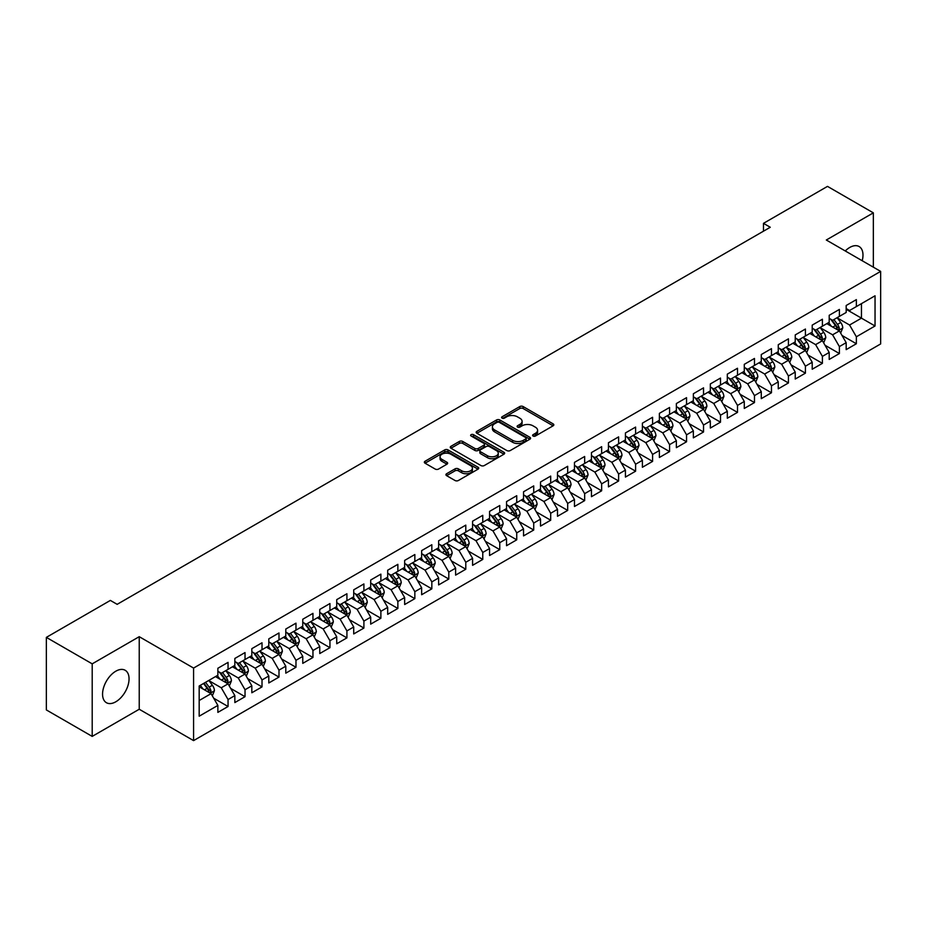 <?xml version="1.0" encoding="UTF-8"?>
<svg xmlns="http://www.w3.org/2000/svg" width="927" height="927" viewBox="0 0 927 927"><rect width="100%" height="100%" fill="white"/><g stroke="black" fill="none" stroke-linecap="round" stroke-linejoin="round"><path stroke-width="1.39" d="M533.083 436.026A1.645 0.95 0 0 0 535.424 436.026L553.129 425.806A2.352 1.356 0 0 0 553.825 424.844A2.352 1.356 0 0 0 553.129 423.882L523.129 406.559A2.352 1.356 0 0 0 519.792 406.559L502.086 416.779A1.645 0.95 0 0 0 501.6 417.451A1.645 0.95 0 0 0 502.086 418.123A1.645 0.95 0 0 0 504.415 418.123L506.71 416.802A7.543 4.357 0 0 1 517.382 416.802L519.873 418.251A7.543 4.357 0 0 1 522.086 421.333A7.543 4.357 0 0 1 519.873 424.404L517.59 425.725A1.645 0.95 0 0 0 517.104 426.408A1.645 0.95 0 0 0 517.59 427.08A1.645 0.95 0 0 0 519.92 427.08L522.214 425.76A7.543 4.357 0 0 1 532.874 425.76L535.377 427.196A7.543 4.357 0 0 1 537.59 430.279A7.543 4.357 0 0 1 535.377 433.361L533.083 434.682A1.645 0.95 0 0 0 532.608 435.354A1.645 0.95 0 0 0 533.083 436.026L533.083 434.682M115.805 701.785A18.737 10.811 120 0 0 128.042 685.285A18.737 10.811 120 0 0 125.168 670.279A18.737 10.811 120 0 0 115.805 671.206A18.737 10.811 120 0 0 103.569 687.707A18.737 10.811 120 0 0 106.443 702.724A18.737 10.811 120 0 0 115.805 701.785M862.203 260.742A18.737 10.811 120 0 0 859.109 246.536A18.737 10.811 120 0 0 849.746 247.463A18.737 10.811 120 0 0 845.262 250.95M446.617 473.732A2.352 1.356 0 0 0 445.933 474.694A2.352 1.356 0 0 0 446.617 475.655L455.041 480.51A2.352 1.356 0 0 0 458.367 480.51L478.042 469.155A2.352 1.356 0 0 0 478.726 468.193A2.352 1.356 0 0 0 478.042 467.231L448.031 449.908A2.352 1.356 0 0 0 444.705 449.908L425.029 461.264A2.352 1.356 0 0 0 424.346 462.225A2.352 1.356 0 0 0 425.029 463.187L435.203 469.062A2.352 1.356 0 0 0 438.541 469.062L446.953 464.195A2.352 1.356 0 0 0 447.648 463.233A2.352 1.356 0 0 0 446.953 462.272L441.912 459.363A6.304 3.638 0 0 1 440.058 456.791A6.304 3.638 0 0 1 443.952 453.43A6.304 3.638 0 0 1 450.823 454.218L470.58 465.621A6.304 3.638 0 0 1 472.422 468.193A6.304 3.638 0 0 1 468.529 471.553A6.304 3.638 0 0 1 461.658 470.765L458.367 468.865A2.352 1.356 0 0 0 455.041 468.865L446.617 473.732L446.617 475.655L455.041 470.823L455.041 468.865M92.202 663.848L92.202 736.397L139.235 709.248L139.235 636.687L92.202 663.848L46.35 637.382L110.371 600.418L117.161 604.334L770.267 227.266L763.477 223.349L763.477 231.194M139.235 636.687L193.581 668.066L880.65 271.391L880.65 343.94L193.581 740.615L193.581 668.066M873.35 267.173L873.35 212.851L826.305 240.012L880.65 271.391M873.35 212.851L827.498 186.385L763.477 223.349M506.872 450.58A2.352 1.356 0 0 0 510.209 450.58L529.873 439.224A2.352 1.356 0 0 0 530.568 438.262A2.352 1.356 0 0 0 529.873 437.301L499.873 419.977A2.352 1.356 0 0 0 496.536 419.977L476.872 431.333A2.352 1.356 0 0 0 476.177 432.295A2.352 1.356 0 0 0 476.872 433.257L506.872 450.58M471.785 436.385A1.645 0.95 0 0 1 473.454 436.617L473.454 434.659L503.964 452.272A2.352 1.356 0 0 1 504.647 453.233A2.352 1.356 0 0 1 503.964 454.195L484.288 465.551A2.352 1.356 0 0 1 480.951 465.551L450.951 448.228L450.951 446.304A2.352 1.356 0 0 0 450.267 447.266A2.352 1.356 0 0 0 450.951 448.228M450.951 446.304L459.375 441.437A2.352 1.356 0 0 1 462.7 441.437L474.867 448.471A2.352 1.356 0 0 0 478.205 448.471L483.79 445.238A2.352 1.356 0 0 0 484.485 444.276A2.352 1.356 0 0 0 483.79 443.315L471.125 436.003A1.645 0.95 0 0 1 470.638 435.331A1.645 0.95 0 0 1 471.658 434.45A1.645 0.95 0 0 1 473.454 434.659M846.177 309.328L861.461 318.158L861.461 303.639L875.042 295.794L856.363 306.582L856.363 299.618L846.177 305.504L846.177 312.469L839.387 316.385L839.387 309.433L829.202 315.307L829.202 322.272L822.4 326.188L822.4 319.236L812.214 325.11L812.214 332.075L805.424 335.991L805.424 329.039L795.239 334.914L795.239 341.878L788.437 345.806L788.437 338.842L778.251 344.717L778.251 351.681L771.461 355.609L771.461 348.645L761.276 354.531L761.276 361.484L754.474 365.412L754.474 358.448L744.288 364.334L744.288 371.287L737.498 375.215L737.498 368.251L727.313 374.137L727.313 381.101L720.511 385.018L720.511 378.054L710.325 383.94L710.325 390.904L703.535 394.821L703.535 387.857L693.35 393.743L693.35 400.707L686.548 404.624L686.548 397.66L676.362 403.546L676.362 410.51L669.572 414.427L669.572 407.474L659.387 413.349L659.387 420.313L652.585 424.23L652.585 417.277L642.399 423.152L642.399 430.116L635.609 434.033L635.609 427.08L625.424 432.955L625.424 439.919L618.622 443.848L618.622 436.884L608.436 442.758L608.436 449.722L601.646 453.651L601.646 446.687L591.461 452.573L591.461 459.525L584.659 463.454L584.659 456.49L574.473 462.376L574.473 469.329L567.683 473.257L567.683 466.293L557.498 472.179L557.498 479.143L550.696 483.06L550.696 476.096L540.511 481.982L540.511 488.946L533.72 492.863L533.72 485.899L523.535 491.785L523.535 498.749L516.733 502.666L516.733 495.702L506.548 501.588L506.548 508.552L499.757 512.469L499.757 505.516L489.572 511.391L489.572 518.355L482.77 522.272L482.77 515.319L472.585 521.194L472.585 528.158L465.794 532.075L465.794 525.122L455.609 530.997L455.609 537.961L448.807 541.889L448.807 534.925L438.622 540.8L438.622 547.764L431.831 551.692L431.831 544.728L421.646 550.615L421.646 557.567L414.844 561.495L414.844 554.531L404.659 560.418L404.659 567.37L397.868 571.299L397.868 564.334L387.683 570.221L387.683 577.173L380.881 581.102L380.881 574.137L370.696 580.024L370.696 586.988L363.905 590.905L363.905 583.94L353.72 589.827L353.72 596.791L346.918 600.708L346.918 593.743L336.733 599.63L336.733 606.594L329.942 610.511L329.942 603.547L319.757 609.433L319.757 616.397L312.955 620.314L312.955 613.361L302.77 619.236L302.77 626.2L295.98 630.117L295.98 623.164L285.794 629.039L285.794 636.003L278.992 639.931L278.992 632.967L268.807 638.842L268.807 645.806L262.017 649.734L262.017 642.77L251.831 648.657L251.831 655.609L245.029 659.537L245.029 652.573L234.844 658.46L234.844 665.412L228.054 669.34L228.054 662.376L217.868 668.263L217.868 675.215L199.178 686.003L199.178 716.2L217.868 705.412L211.066 693.651L199.178 686.791M875.042 295.794L875.042 325.991L856.363 336.779L849.572 325.018L837.266 317.903M842.017 335.458L856.363 343.743L856.363 336.779M856.363 343.743L846.177 349.63L846.177 342.666L839.387 346.582L832.597 334.821L820.279 327.718M825.042 345.261L839.387 353.546L839.387 346.582M839.387 353.546L829.202 359.433L829.202 352.469L822.4 356.385L815.609 344.624L803.303 337.521M808.054 355.064L822.4 363.349L822.4 356.385M822.4 363.349L812.214 369.236L812.214 362.272L805.424 366.188L798.634 354.427L786.316 347.324M791.079 364.867L805.424 373.152L805.424 366.188M805.424 373.152L795.239 379.039L795.239 372.075L788.437 376.003L781.646 364.23L769.34 357.127M774.091 374.67L788.437 382.955L788.437 376.003M788.437 382.955L778.251 388.842L778.251 381.878L771.461 385.806L764.671 374.033L752.353 366.93M757.116 384.473L771.461 392.758L771.461 385.806M771.461 392.758L761.276 398.645L761.276 391.681L754.474 395.609L747.683 383.836L735.378 376.733M740.128 394.288L754.474 402.573L754.474 395.609M754.474 402.573L744.288 408.448L744.288 401.484L737.498 405.412L730.708 393.651L718.39 386.536M723.153 404.091L737.498 412.376L737.498 405.412M737.498 412.376L727.313 418.251L727.313 411.298L720.511 415.215L713.72 403.454L701.415 396.339M706.165 413.894L720.511 422.179L720.511 415.215M720.511 422.179L710.325 428.054L710.325 421.101L703.535 425.018L696.745 413.257L684.427 406.142M689.19 423.697L703.535 431.982L703.535 425.018M703.535 431.982L693.35 437.857L693.35 430.904L686.548 434.821L679.758 423.06L667.452 415.945M672.202 433.5L686.548 441.785L686.548 434.821M686.548 441.785L676.362 447.671L676.362 440.707L669.572 444.624L662.782 432.863L650.464 425.76M655.227 443.303L669.572 451.588L669.572 444.624M669.572 451.588L659.387 457.474L659.387 450.51L652.585 454.427L645.795 442.666L633.489 435.563M638.239 453.106L652.585 461.391L652.585 454.427M652.585 461.391L642.399 467.278L642.399 460.313L635.609 464.23L628.819 452.469L616.501 445.366M621.264 462.909L635.609 471.194L635.609 464.23M635.609 471.194L625.424 477.081L625.424 470.116L618.622 474.045L611.832 462.272L599.526 455.169M604.277 472.712L618.622 480.997L618.622 474.045M618.622 480.997L608.436 486.884L608.436 479.919L601.646 483.848L594.856 472.075L582.538 464.972M587.301 482.515L601.646 490.8L601.646 483.848M601.646 490.8L591.461 496.687L591.461 489.723L584.659 493.651L577.869 481.878L565.563 474.775M570.314 492.33L584.659 500.615L584.659 493.651M584.659 500.615L574.473 506.49L574.473 499.526L567.683 503.454L560.893 491.692L548.575 484.578M553.338 502.133L567.683 510.418L567.683 503.454M567.683 510.418L557.498 516.293L557.498 509.34L550.696 513.257L543.906 501.495L531.6 494.381M536.351 511.936L550.696 520.221L550.696 513.257M550.696 520.221L540.511 526.096L540.511 519.143L533.72 523.06L526.93 511.298L514.612 504.184M519.375 521.739L533.72 530.024L533.72 523.06M533.72 530.024L523.535 535.899L523.535 528.946L516.733 532.863L509.943 521.101L497.637 513.987M502.388 531.542L516.733 539.827L516.733 532.863M516.733 539.827L506.548 545.713L506.548 538.749L499.757 542.666L492.967 530.904L480.649 523.801M485.412 541.345L499.757 549.63L499.757 542.666M499.757 549.63L489.572 555.516L489.572 548.552L482.77 552.469L475.98 540.708L463.674 533.604M468.425 551.148L482.77 559.433L482.77 552.469M482.77 559.433L472.585 565.319L472.585 558.355L465.794 562.272L459.004 550.511L446.687 543.407M451.449 560.951L465.794 569.236L465.794 562.272M465.794 569.236L455.609 575.122L455.609 568.158L448.807 572.086L442.017 560.314L429.711 553.21M434.462 570.754L448.807 579.039L448.807 572.086M448.807 579.039L438.622 584.925L438.622 577.961L431.831 581.889L425.041 570.117L412.724 563.013M417.486 580.557L431.831 588.842L431.831 581.889M431.831 588.842L421.646 594.728L421.646 587.764L414.844 591.693L408.054 579.92L395.748 572.816M400.499 590.372L414.844 598.645L414.844 591.693M414.844 598.645L404.659 604.531L404.659 597.567L397.868 601.496L391.078 589.734L378.761 582.62M383.523 600.175L397.868 608.46L397.868 601.496M397.868 608.46L387.683 614.334L387.683 607.382L380.881 611.299L374.091 599.537L361.785 592.423M366.536 609.978L380.881 618.263L380.881 611.299M380.881 618.263L370.696 624.138L370.696 617.185L363.905 621.102L357.115 609.34L344.798 602.226M349.56 619.781L363.905 628.066L363.905 621.102M363.905 628.066L353.72 633.941L353.72 626.988L346.918 630.905L340.128 619.143L327.822 612.029M332.573 629.584L346.918 637.869L346.918 630.905M346.918 637.869L336.733 643.755L336.733 636.791L329.942 640.708L323.152 628.946L310.835 621.832M315.597 639.387L329.942 647.672L329.942 640.708M329.942 647.672L319.757 653.558L319.757 646.594L312.955 650.511L306.165 638.749L293.859 631.646M298.61 649.19L312.955 657.475L312.955 650.511M312.955 657.475L302.77 663.361L302.77 656.397L295.98 660.314L289.189 648.552L276.872 641.449M281.634 658.993L295.98 667.278L295.98 660.314M295.98 667.278L285.794 673.164L285.794 666.2L278.992 670.128L272.202 658.355L259.896 651.252M264.647 668.796L278.992 677.081L278.992 670.128M278.992 677.081L268.807 682.967L268.807 676.003L262.017 679.931L255.226 668.158L242.909 661.055M247.671 678.599L262.017 686.884L262.017 679.931M262.017 686.884L251.831 692.77L251.831 685.806L245.029 689.734L238.239 677.961L225.933 670.858M230.684 688.413L245.029 696.687L245.029 689.734M245.029 696.687L234.844 702.573L234.844 695.609L228.054 699.537L221.263 687.776L208.946 680.661M213.708 698.216L228.054 706.501L228.054 699.537M228.054 706.501L217.868 712.376L217.868 705.412M217.868 671.299L221.263 673.257L228.054 669.34M199.178 700.511L211.066 693.651M234.844 661.496L238.239 663.454L245.029 659.537M221.263 687.776L228.054 683.848L215.481 676.594M234.844 695.609L228.054 683.848M251.831 651.693L255.226 653.651L262.017 649.734M238.239 677.961L245.029 674.045L232.468 666.791M251.831 685.806L245.029 674.045M268.807 641.89L272.202 643.848L278.992 639.931M255.226 668.158L262.017 664.242L249.444 656.988M268.807 676.003L262.017 664.242M285.794 632.087L289.189 634.045L295.98 630.117M272.202 658.355L278.992 654.439L266.431 647.185M285.794 666.2L278.992 654.439M302.77 622.284L306.165 624.242L312.955 620.314M289.189 648.552L295.98 644.636L283.407 637.382M302.77 656.397L295.98 644.636M319.757 612.469L323.152 614.439L329.942 610.511M306.165 638.749L312.955 634.833L300.394 627.567M319.757 646.594L312.955 634.833M336.733 602.666L340.128 604.636L346.918 600.708M323.152 628.946L329.942 625.018L317.37 617.764M336.733 636.791L329.942 625.018M353.72 592.863L357.115 594.821L363.905 590.905M340.128 619.143L346.918 615.215L334.357 607.961M353.72 626.988L346.918 615.215M370.696 583.06L374.091 585.018L380.881 581.102M357.115 609.34L363.905 605.412L351.333 598.158M370.696 617.185L363.905 605.412M387.683 573.257L391.078 575.215L397.868 571.299M374.091 599.537L380.881 595.609L368.32 588.355M387.683 607.382L380.881 595.609M404.659 563.454L408.054 565.412L414.844 561.495M391.078 589.734L397.868 585.806L385.296 578.552M404.659 597.567L397.868 585.806M421.646 553.651L425.041 555.609L431.831 551.692M408.054 579.92L414.844 576.003L402.283 568.749M421.646 587.764L414.844 576.003M438.622 543.848L442.017 545.806L448.807 541.889M425.041 570.117L431.831 566.2L419.259 558.946M438.622 577.961L431.831 566.2M455.609 534.045L459.004 536.003L465.794 532.075M442.017 560.314L448.807 556.397L436.246 549.143M455.609 568.158L448.807 556.397M472.585 524.242L475.98 526.2L482.77 522.272M459.004 550.511L465.794 546.594L453.222 539.34M472.585 558.355L465.794 546.594M489.572 514.427L492.967 516.397L499.757 512.469M475.98 540.708L482.77 536.791L470.209 529.526M489.572 548.552L482.77 536.791M506.548 504.624L509.943 506.594L516.733 502.666M492.967 530.904L499.757 526.976L487.185 519.723M506.548 538.749L499.757 526.976M523.535 494.821L526.93 496.779L533.72 492.863M509.943 521.101L516.733 517.173L504.172 509.92M523.535 528.946L516.733 517.173M540.511 485.018L543.906 486.976L550.696 483.06M526.93 511.298L533.72 507.37L521.148 500.117M540.511 519.143L533.72 507.37M557.498 475.215L560.893 477.173L567.683 473.257M543.906 501.495L550.696 497.567L538.135 490.313M557.498 509.34L550.696 497.567M574.473 465.412L577.869 467.37L584.659 463.454M560.893 491.692L567.683 487.764L555.111 480.51M574.473 499.526L567.683 487.764M591.461 455.609L594.856 457.567L601.646 453.651M577.869 481.878L584.659 477.961L572.098 470.707M591.461 489.723L584.659 477.961M608.436 445.806L611.832 447.764L618.622 443.848M594.856 472.075L601.646 468.158L589.074 460.904M608.436 479.919L601.646 468.158M625.424 436.003L628.819 437.961L635.609 434.033M611.832 462.272L618.622 458.355L606.061 451.101M625.424 470.116L618.622 458.355M642.399 426.2L645.795 428.158L652.585 424.23M628.819 452.469L635.609 448.552L623.037 441.298M642.399 460.313L635.609 448.552M659.387 416.385L662.782 418.355L669.572 414.427M645.795 442.666L652.585 438.749L640.024 431.484M659.387 450.51L652.585 438.749M676.362 406.582L679.758 408.552L686.548 404.624M662.782 432.863L669.572 428.946L657 421.681M676.362 440.707L669.572 428.946M693.35 396.779L696.745 398.749L703.535 394.821M679.758 423.06L686.548 419.131L673.987 411.878M693.35 430.904L686.548 419.131M710.325 386.976L713.72 388.934L720.511 385.018M696.745 413.257L703.535 409.328L690.963 402.075M710.325 421.101L703.535 409.328M727.313 377.173L730.708 379.131L737.498 375.215M713.72 403.454L720.511 399.525L707.95 392.272M727.313 411.298L720.511 399.525M744.288 367.37L747.683 369.328L754.474 365.412M730.708 393.651L737.498 389.722L724.926 382.469M744.288 401.484L737.498 389.722M761.276 357.567L764.671 359.525L771.461 355.609M747.683 383.836L754.474 379.919L741.913 372.666M761.276 391.681L754.474 379.919M778.251 347.764L781.646 349.722L788.437 345.806M764.671 374.033L771.461 370.116L758.889 362.863M778.251 381.878L771.461 370.116M795.239 337.961L798.634 339.919L805.424 335.991M781.646 364.23L788.437 360.313L775.876 353.06M795.239 372.075L788.437 360.313M812.214 328.158L815.609 330.116L822.4 326.188M798.634 354.427L805.424 350.51L792.852 343.257M812.214 362.272L805.424 350.51M829.202 318.355L832.597 320.313L839.387 316.385M815.609 344.624L822.4 340.707L809.839 333.442M829.202 352.469L822.4 340.707M846.177 308.54L849.572 310.51L856.363 306.582M832.597 334.821L839.387 330.904L826.814 323.639M846.177 342.666L839.387 330.904M46.35 637.382L46.35 709.931L92.202 736.397M139.235 709.248L193.581 740.615M849.572 325.018L861.461 318.158L875.042 325.991M533.743 436.258L535.377 435.319A7.543 4.357 0 0 0 537.59 432.237L537.59 430.279M522.086 421.333L522.086 423.291A7.543 4.357 0 0 1 519.873 426.362L518.239 427.312M553.095 425.817L523.129 408.517A2.352 1.356 0 0 0 519.792 408.517L502.747 418.355M529.85 439.247L499.873 421.936A2.352 1.356 0 0 0 496.536 421.936L476.907 433.28L476.872 431.333M525.713 438.935A1.645 0.95 0 0 0 526.2 438.262A1.645 0.95 0 0 0 525.713 437.59L499.375 422.388A1.645 0.95 0 0 0 497.046 422.388L494.624 423.778A7.543 4.357 0 0 0 492.411 426.86A7.543 4.357 0 0 0 494.624 429.943L512.631 440.337A7.543 4.357 0 0 0 523.292 440.337L525.713 438.935L525.713 440.904A1.645 0.95 0 0 0 526.2 440.221L526.2 438.262M492.411 426.86L492.411 428.819A7.543 4.357 0 0 0 494.624 431.901L494.624 429.943M525.713 440.904L523.292 442.295A7.543 4.357 0 0 1 512.631 442.295L494.624 431.901M450.985 448.239L459.375 443.396L459.375 441.437M484.485 444.276L484.485 446.235A2.352 1.356 0 0 1 483.79 447.208L478.205 450.429A2.352 1.356 0 0 1 474.867 450.429L462.7 443.396A2.352 1.356 0 0 0 459.375 443.396M473.454 436.617L503.929 454.207M487.498 455.76A6.304 3.638 0 0 0 494.369 456.547A6.304 3.638 0 0 0 498.262 453.176A6.304 3.638 0 0 0 496.42 450.603L489.456 446.594A2.352 1.356 0 0 0 486.119 446.594L480.545 449.815A2.352 1.356 0 0 0 479.85 450.777A2.352 1.356 0 0 0 480.545 451.739L487.498 455.76L487.498 457.718A6.304 3.638 0 0 0 494.369 458.506A6.304 3.638 0 0 0 498.262 455.145L498.262 453.176M479.85 450.777L479.85 452.735A2.352 1.356 0 0 0 480.545 453.697L480.545 451.739M487.498 457.718L480.545 453.697M472.422 468.193L472.422 470.151A6.304 3.638 0 0 1 468.529 473.523A6.304 3.638 0 0 1 461.658 472.724L458.367 470.823A2.352 1.356 0 0 0 455.041 470.823M440.058 456.791L440.058 458.749A6.304 3.638 0 0 0 441.912 461.322L441.912 459.363M446.953 462.272L446.953 464.195L441.912 461.322M478.008 469.178L448.031 451.866A2.352 1.356 0 0 0 444.705 451.866L425.064 463.21M840.638 333.071L842.747 327.938A6.362 3.673 -120 0 0 840.719 322.515L837.104 317.706M831.357 326.269L828.622 322.608M838.182 330.209L839.306 328.204A6.362 3.673 -120 0 0 837.487 324.38L833.883 319.56M831.82 319.861L836.281 325.817A3.244 1.877 60 0 1 836.872 326.802L839.306 328.204M830.708 319.224L835.447 325.562A6.362 3.673 60 0 1 837.278 329.386L837.405 329.757M823.663 342.874L825.76 337.741A6.362 3.673 -120 0 0 823.732 332.318L820.128 327.509M814.381 336.072L811.635 332.411M821.206 340.012L822.33 338.007A6.362 3.673 -120 0 0 820.511 334.183L816.896 329.375M814.845 329.664L819.294 335.62A3.244 1.877 60 0 1 819.885 336.605L822.33 338.007M813.721 329.027L818.471 335.365A6.362 3.673 60 0 1 820.291 339.189L820.418 339.56M806.675 352.689L808.784 347.544A6.362 3.673 -120 0 0 806.757 342.121L803.141 337.312M797.394 345.875L794.659 342.214M804.219 349.815L805.343 347.822A6.362 3.673 -120 0 0 803.524 343.987L799.92 339.178M797.857 339.479L802.318 345.423A3.244 1.877 60 0 1 802.909 346.408L805.343 347.822M796.745 338.83L801.484 345.168A6.362 3.673 60 0 1 803.315 348.992L803.442 349.363M789.7 362.492L791.797 357.347A6.362 3.673 -120 0 0 789.769 351.936L786.166 347.115M780.418 355.678L777.672 352.017M787.243 359.618L788.367 357.625A6.362 3.673 -120 0 0 786.548 353.79L782.933 348.981M780.882 349.282L785.331 355.226A3.244 1.877 60 0 1 785.922 356.211L788.367 357.625M779.758 348.633L784.509 354.971A6.362 3.673 60 0 1 786.328 358.795L786.455 359.166M772.712 372.295L774.821 367.15A6.362 3.673 -120 0 0 772.794 361.739L769.178 356.918M763.431 365.481L760.696 361.82M770.256 369.421L771.38 367.428A6.362 3.673 -120 0 0 769.561 363.593L765.957 358.784M763.894 359.085L768.356 365.029A3.244 1.877 60 0 1 768.947 366.014L771.38 367.428M762.782 358.436L767.521 364.774A6.362 3.673 60 0 1 769.352 368.598L769.48 368.969M755.737 382.098L757.834 376.953A6.362 3.673 -120 0 0 755.806 371.542L752.203 366.721M746.455 375.284L743.709 371.623M753.28 379.224L754.404 377.231A6.362 3.673 -120 0 0 752.585 373.407L748.97 368.587M746.919 368.888L751.368 374.832A3.244 1.877 60 0 1 751.959 375.817L754.404 377.231M745.795 368.239L750.546 374.578A6.362 3.673 60 0 1 752.365 378.401L752.492 378.772M738.749 391.901L740.858 386.768A6.362 3.673 -120 0 0 738.831 381.345L735.215 376.524M729.468 385.087L726.733 381.426M736.293 389.027L737.417 387.034A6.362 3.673 -120 0 0 735.598 383.21L731.994 378.39M729.931 378.691L734.393 384.635A3.244 1.877 60 0 1 734.984 385.62L737.417 387.034M728.819 378.042L733.558 384.381A6.362 3.673 60 0 1 735.389 388.216L735.517 388.575M721.774 401.704L723.871 396.571A6.362 3.673 -120 0 0 721.843 391.148L718.24 386.327M712.492 394.89L709.746 391.229M719.317 398.83L720.441 396.837A6.362 3.673 -120 0 0 718.622 393.013L715.007 388.193M712.956 388.494L717.405 394.438A3.244 1.877 60 0 1 717.996 395.423L720.441 396.837M711.832 387.845L716.583 394.184A6.362 3.673 60 0 1 718.402 398.019L718.529 398.378M704.787 411.507L706.895 406.374A6.362 3.673 -120 0 0 704.868 400.951L701.252 396.142M695.505 404.693L692.77 401.043M702.33 408.645L703.454 406.64A6.362 3.673 -120 0 0 701.635 402.816L698.031 397.996M695.968 398.297L700.43 404.242A3.244 1.877 60 0 1 701.021 405.226L703.454 406.64M694.856 397.648L699.595 403.987A6.362 3.673 60 0 1 701.426 407.822L701.554 408.193M687.811 421.31L689.908 416.177A6.362 3.673 -120 0 0 687.88 410.754L684.277 405.945M678.529 414.508L675.783 410.846M685.354 418.448L686.478 416.443A6.362 3.673 -120 0 0 684.659 412.619L681.044 407.799M678.993 408.1L683.442 414.056A3.244 1.877 60 0 1 684.033 415.041L686.478 416.443M677.869 407.451L682.62 413.79A6.362 3.673 60 0 1 684.439 417.625L684.566 417.996M670.824 431.113L672.932 425.98A6.362 3.673 -120 0 0 670.905 420.557L667.289 415.748M661.542 424.311L658.807 420.649M668.367 428.251L669.491 426.246A6.362 3.673 -120 0 0 667.672 422.422L664.068 417.602M662.005 417.903L666.467 423.859A3.244 1.877 60 0 1 667.058 424.844L669.491 426.246M660.893 417.266L665.632 423.604A6.362 3.673 60 0 1 667.463 427.428L667.591 427.799M653.848 440.916L655.945 435.783A6.362 3.673 -120 0 0 653.917 430.36L650.314 425.551M644.566 434.114L641.82 430.452M651.391 438.054L652.515 436.049A6.362 3.673 -120 0 0 650.696 432.225L647.081 427.417M645.03 427.706L649.479 433.662A3.244 1.877 60 0 1 650.07 434.647L652.515 436.049M643.906 427.069L648.657 433.407A6.362 3.673 60 0 1 650.476 437.231L650.603 437.602M636.861 450.731L638.97 445.586A6.362 3.673 -120 0 0 636.942 440.163L633.326 435.354M627.579 443.917L624.844 440.255M634.404 447.857L635.528 445.864A6.362 3.673 -120 0 0 633.709 442.028L630.105 437.22M628.043 437.521L632.504 443.465A3.244 1.877 60 0 1 633.095 444.45L635.528 445.864M626.93 436.872L631.669 443.21A6.362 3.673 60 0 1 633.5 447.034L633.628 447.405M619.885 460.534L621.982 455.389A6.362 3.673 -120 0 0 619.954 449.977L616.351 445.157M610.603 453.72L607.857 450.058M617.428 457.66L618.552 455.667A6.362 3.673 -120 0 0 616.733 451.831L613.118 447.023M611.067 447.324L615.516 453.268A3.244 1.877 60 0 1 616.107 454.253L618.552 455.667M609.943 446.675L614.694 453.013A6.362 3.673 60 0 1 616.513 456.837L616.64 457.208M602.898 470.337L605.007 465.192A6.362 3.673 -120 0 0 602.979 459.78L599.363 454.96M593.616 463.523L590.881 459.862M600.441 467.463L601.565 465.47A6.362 3.673 -120 0 0 599.746 461.634L596.142 456.826M594.08 457.127L598.541 463.071A3.244 1.877 60 0 1 599.132 464.056L601.565 465.47M592.967 456.478L597.706 462.816A6.362 3.673 60 0 1 599.537 466.64L599.665 467.011M585.922 480.14L588.019 474.995A6.362 3.673 -120 0 0 585.991 469.583L582.388 464.763M576.64 473.326L573.894 469.665M583.465 477.266L584.589 475.273A6.362 3.673 -120 0 0 582.77 471.449L579.155 466.629M577.104 466.93L581.553 472.874A3.244 1.877 60 0 1 582.144 473.859L584.589 475.273M575.98 466.281L580.731 472.619A6.362 3.673 60 0 1 582.55 476.443L582.677 476.814M568.935 489.943L571.044 484.809A6.362 3.673 -120 0 0 569.016 479.386L565.4 474.566M559.653 483.129L556.918 479.468M566.478 487.069L567.602 485.076A6.362 3.673 -120 0 0 565.783 481.252L562.179 476.432M560.117 476.733L564.578 482.677A3.244 1.877 60 0 1 565.169 483.662L567.602 485.076M559.004 476.084L563.743 482.422A6.362 3.673 60 0 1 565.574 486.258L565.702 486.617M551.959 499.746L554.056 494.612A6.362 3.673 -120 0 0 552.028 489.189L548.425 484.369M542.677 492.932L539.931 489.271M549.502 496.872L550.626 494.879A6.362 3.673 -120 0 0 548.807 491.055L545.192 486.235M543.141 486.536L547.59 492.48A3.244 1.877 60 0 1 548.181 493.465L550.626 494.879M542.017 485.887L546.768 492.225A6.362 3.673 60 0 1 548.587 496.061L548.714 496.42M534.972 509.549L537.081 504.415A6.362 3.673 -120 0 0 535.053 498.993L531.438 494.172M525.69 502.735L522.955 499.085M532.515 506.687L533.639 504.682A6.362 3.673 -120 0 0 531.82 500.858L528.216 496.038M526.154 496.339L530.615 502.283A3.244 1.877 60 0 1 531.206 503.268L533.639 504.682M525.041 495.69L529.78 502.028A6.362 3.673 60 0 1 531.611 505.864L531.739 506.223M517.996 519.352L520.093 514.218A6.362 3.673 -120 0 0 518.066 508.796L514.462 503.987M508.714 512.55L505.968 508.888M515.539 516.49L516.663 514.485A6.362 3.673 -120 0 0 514.844 510.661L511.229 505.841M509.178 506.142L513.628 512.098A3.244 1.877 60 0 1 514.218 513.083L516.663 514.485M508.054 505.493L512.805 511.831A6.362 3.673 60 0 1 514.624 515.667L514.752 516.038M501.009 529.155L503.118 524.022A6.362 3.673 -120 0 0 501.09 518.599L497.475 513.79M491.727 522.353L488.992 518.691M498.552 526.293L499.676 524.288A6.362 3.673 -120 0 0 497.857 520.464L494.253 515.644M492.191 515.945L496.652 521.901A3.244 1.877 60 0 1 497.243 522.886L499.676 524.288M491.078 515.308L495.818 521.646A6.362 3.673 60 0 1 497.648 525.47L497.776 525.841M484.033 538.958L486.13 533.825A6.362 3.673 -120 0 0 484.103 528.402L480.499 523.593M474.751 532.156L472.005 528.494M481.577 536.096L482.7 534.091A6.362 3.673 -120 0 0 480.881 530.267L477.266 525.458M475.215 525.748L479.665 531.704A3.244 1.877 60 0 1 480.256 532.689L482.7 534.091M474.091 525.111L478.842 531.449A6.362 3.673 60 0 1 480.661 535.273L480.789 535.644M467.046 548.772L469.155 543.628A6.362 3.673 -120 0 0 467.127 538.205L463.512 533.396M457.764 541.959L455.03 538.297M464.589 545.899L465.713 543.906A6.362 3.673 -120 0 0 463.894 540.07L460.29 535.261M458.228 535.563L462.689 541.507A3.244 1.877 60 0 1 463.28 542.492L465.713 543.906M457.115 534.914L461.855 541.252A6.362 3.673 60 0 1 463.685 545.076L463.813 545.447M450.07 558.575L452.167 553.431A6.362 3.673 -120 0 0 450.14 548.019L446.536 543.199M440.788 551.762L438.042 548.1M447.614 555.702L448.738 553.709A6.362 3.673 -120 0 0 446.918 549.873L443.303 545.064M441.252 545.366L445.702 551.31A3.244 1.877 60 0 1 446.293 552.295L448.738 553.709M440.128 544.717L444.879 551.055A6.362 3.673 60 0 1 446.698 554.879L446.826 555.25M433.083 568.378L435.192 563.234A6.362 3.673 -120 0 0 433.164 557.822L429.549 553.002M423.801 561.565L421.067 557.903M430.626 565.505L431.75 563.512A6.362 3.673 -120 0 0 429.931 559.676L426.327 554.867M424.265 555.169L428.726 561.113A3.244 1.877 60 0 1 429.317 562.098L431.75 563.512M423.152 554.52L427.892 560.858A6.362 3.673 60 0 1 429.722 564.682L429.85 565.053M416.107 578.181L418.204 573.037A6.362 3.673 -120 0 0 416.177 567.625L412.573 562.805M406.826 571.368L404.079 567.706M413.651 575.308L414.775 573.315A6.362 3.673 -120 0 0 412.955 569.491L409.34 564.67M407.289 564.972L411.739 570.916A3.244 1.877 60 0 1 412.33 571.901L414.775 573.315M406.165 564.323L410.916 570.661A6.362 3.673 60 0 1 412.735 574.485L412.863 574.856M399.12 587.985L401.229 582.851A6.362 3.673 -120 0 0 399.201 577.428L395.586 572.608M389.838 581.171L387.104 577.509M396.663 585.111L397.787 583.118A6.362 3.673 -120 0 0 395.968 579.294L392.364 574.473M390.302 574.775L394.763 580.719A3.244 1.877 60 0 1 395.354 581.704L397.787 583.118M389.189 574.126L393.929 580.464A6.362 3.673 60 0 1 395.759 584.288L395.887 584.659M382.144 597.788L384.242 592.654A6.362 3.673 -120 0 0 382.214 587.231L378.61 582.411M372.863 590.974L370.116 587.312M379.688 594.914L380.812 592.921A6.362 3.673 -120 0 0 378.992 589.097L375.377 584.277M373.326 584.578L377.776 590.522A3.244 1.877 60 0 1 378.367 591.507L380.812 592.921M372.202 583.929L376.953 590.267A6.362 3.673 60 0 1 378.772 594.103L378.9 594.462M365.157 607.591L367.266 602.457A6.362 3.673 -120 0 0 365.238 597.034L361.623 592.214M355.875 600.777L353.141 597.127M362.7 604.728L363.824 602.724A6.362 3.673 -120 0 0 362.005 598.9L358.401 594.08M356.339 594.381L360.8 600.325A3.244 1.877 60 0 1 361.391 601.31L363.824 602.724M355.226 593.732L359.966 600.07A6.362 3.673 60 0 1 361.797 603.906L361.924 604.265M348.181 617.394L350.279 612.26A6.362 3.673 -120 0 0 348.251 606.837L344.647 602.029M338.9 610.592L336.153 606.93M345.725 614.531L346.849 612.527A6.362 3.673 -120 0 0 345.029 608.703L341.414 603.883M339.363 604.184L343.813 610.14A3.244 1.877 60 0 1 344.404 611.125L346.849 612.527M338.239 603.535L342.99 609.873A6.362 3.673 60 0 1 344.809 613.709L344.937 614.08M331.194 627.197L333.303 622.063A6.362 3.673 -120 0 0 331.275 616.64L327.66 611.832M321.912 620.395L319.178 616.733M328.737 624.334L329.861 622.33A6.362 3.673 -120 0 0 328.042 618.506L324.438 613.686M322.376 613.987L326.837 619.943A3.244 1.877 60 0 1 327.428 620.928L329.861 622.33M321.263 613.35L326.003 619.688A6.362 3.673 60 0 1 327.834 623.512L327.961 623.883M314.218 637L316.316 631.866A6.362 3.673 -120 0 0 314.288 626.443L310.684 621.635M304.937 630.198L302.19 626.536M311.762 634.138L312.886 632.133A6.362 3.673 -120 0 0 311.066 628.309L307.451 623.5M305.4 623.79L309.85 629.746A3.244 1.877 60 0 1 310.441 630.731L312.886 632.133M304.276 623.153L309.027 629.491A6.362 3.673 60 0 1 310.846 633.315L310.974 633.686M297.231 646.814L299.34 641.669A6.362 3.673 -120 0 0 297.312 636.246L293.697 631.438M287.949 640.001L285.215 636.339M294.774 643.941L295.898 641.947A6.362 3.673 -120 0 0 294.079 638.112L290.475 633.303M288.413 633.604L292.874 639.549A3.244 1.877 60 0 1 293.465 640.534L295.898 641.947M287.3 632.956L292.04 639.294A6.362 3.673 60 0 1 293.871 643.118L293.998 643.489M280.255 656.617L282.353 651.472A6.362 3.673 -120 0 0 280.325 646.061L276.721 641.241M270.974 649.804L268.227 646.142M277.799 653.744L278.923 651.751A6.362 3.673 -120 0 0 277.103 647.915L273.488 643.106M271.437 643.408L275.887 649.352A3.244 1.877 60 0 1 276.478 650.337L278.923 651.751M270.313 642.759L275.064 649.097A6.362 3.673 60 0 1 276.883 652.921L277.011 653.292M263.268 666.42L265.377 661.275A6.362 3.673 -120 0 0 263.349 655.864L259.734 651.044M253.986 659.607L251.252 655.945M260.811 663.547L261.935 661.554A6.362 3.673 -120 0 0 260.116 657.718L256.512 652.909M254.45 653.211L258.911 659.155A3.244 1.877 60 0 1 259.502 660.14L261.935 661.554M253.338 652.562L258.077 658.9A6.362 3.673 60 0 1 259.908 662.724L260.035 663.095M246.292 676.223L248.39 671.078A6.362 3.673 -120 0 0 246.362 665.667L242.758 660.847M237.011 669.41L234.264 665.748M243.836 673.35L244.96 671.357A6.362 3.673 -120 0 0 243.141 667.533L239.525 662.712M237.474 663.014L241.924 668.958A3.244 1.877 60 0 1 242.515 669.943L244.96 671.357M236.35 662.365L241.101 668.703A6.362 3.673 60 0 1 242.92 672.527L243.048 672.898M229.305 686.026L231.414 680.893A6.362 3.673 -120 0 0 229.386 675.47L225.771 670.65M220.023 679.213L217.289 675.551M226.848 683.153L227.972 681.16A6.362 3.673 -120 0 0 226.153 677.336L222.55 672.515M220.487 672.817L224.948 678.761A3.244 1.877 60 0 1 225.539 679.746L227.972 681.16M219.375 672.168L224.114 678.506A6.362 3.673 60 0 1 225.945 682.33L226.072 682.701M212.329 695.829L214.427 690.696A6.362 3.673 -120 0 0 212.399 685.273L208.795 680.453M203.048 689.016L200.302 685.354M209.873 692.956L210.997 690.963A6.362 3.673 -120 0 0 209.178 687.139L205.562 682.318M203.975 683.245L207.961 688.564A3.244 1.877 60 0 1 208.552 689.549L210.997 690.963M203.534 683.5L207.138 688.309A6.362 3.673 60 0 1 208.957 692.145L209.085 692.504M535.377 435.319L535.377 433.361M517.59 427.08L517.59 425.725M519.873 426.362L519.873 424.404M502.086 418.123L502.086 416.779M519.792 408.517L519.792 406.559M523.129 408.517L523.129 406.559M553.129 425.806L553.129 423.882M496.536 421.936L496.536 419.977M499.873 421.936L499.873 419.977M529.873 439.224L529.873 437.301M512.631 442.295L512.631 440.337M523.292 442.295L523.292 440.337M462.7 443.396L462.7 441.437M474.867 450.429L474.867 448.471M478.205 450.429L478.205 448.471M483.79 447.208L483.79 445.238M503.964 454.195L503.964 452.272M458.367 470.823L458.367 468.865M461.658 472.724L461.658 470.765M425.029 463.187L425.029 461.264M444.705 451.866L444.705 449.908M448.031 451.866L448.031 449.908M478.042 469.155L478.042 467.231M838.587 330.441L842.701 328.065M837.487 324.38L840.719 322.515M832.794 327.092L835.447 325.562M821.6 340.244L825.725 337.868M820.511 334.183L823.732 332.318M815.806 336.895L818.471 335.365M804.624 350.047L808.738 347.671M803.524 343.987L806.757 342.121M798.831 346.698L801.484 345.168M787.637 359.85L791.762 357.474M786.548 353.79L789.769 351.936M781.843 356.501L784.509 354.971M770.661 369.653L774.775 367.277M769.561 363.593L772.794 361.739M764.868 366.304L767.521 364.774M753.674 379.456L757.799 377.08M752.585 373.407L755.806 371.542M747.88 376.119L750.546 374.578M736.698 389.259L740.812 386.883M735.598 383.21L738.831 381.345M730.905 385.922L733.558 384.381M719.711 399.062L723.836 396.686M718.622 393.013L721.843 391.148M713.917 395.725L716.583 394.184M702.736 408.877L706.849 406.49M701.635 402.816L704.868 400.951M696.942 405.528L699.595 403.987M685.748 418.68L689.873 416.293M684.659 412.619L687.88 410.754M679.954 415.331L682.62 413.79M668.773 428.483L672.886 426.107M667.672 422.422L670.905 420.557M662.979 425.134L665.632 423.604M651.785 438.286L655.91 435.91M650.696 432.225L653.917 430.36M645.992 434.937L648.657 433.407M634.81 448.089L638.923 445.713M633.709 442.028L636.942 440.163M629.016 444.74L631.669 443.21M617.822 457.892L621.947 455.516M616.733 451.831L619.954 449.977M612.029 454.543L614.694 453.013M600.847 467.695L604.96 465.319M599.746 461.634L602.979 459.78M595.053 464.346L597.706 462.816M583.859 477.498L587.985 475.122M582.77 471.449L585.991 469.583M578.066 474.16L580.731 472.619M566.884 487.301L570.997 484.925M565.783 481.252L569.016 479.386M561.09 483.964L563.743 482.422M549.896 497.104L554.022 494.728M548.807 491.055L552.028 489.189M544.103 493.767L546.768 492.225M532.921 506.918L537.034 504.531M531.82 500.858L535.053 498.993M527.127 503.57L529.78 502.028M515.933 516.721L520.059 514.334M514.844 510.661L518.066 508.796M510.14 513.373L512.805 511.831M498.958 526.524L503.071 524.149M497.857 520.464L501.09 518.599M493.164 523.176L495.818 521.646M481.97 536.327L486.096 533.952M480.881 530.267L484.103 528.402M476.177 532.979L478.842 531.449M464.995 546.13L469.108 543.755M463.894 540.07L467.127 538.205M459.201 542.782L461.855 541.252M448.008 555.933L452.133 553.558M446.918 549.873L450.14 548.019M442.214 552.585L444.879 551.055M431.032 565.737L435.145 563.361M429.931 559.676L433.164 557.822M425.238 562.388L427.892 560.858M414.045 575.54L418.17 573.164M412.955 569.491L416.177 567.625M408.251 572.202L410.916 570.661M397.069 585.343L401.182 582.967M395.968 579.294L399.201 577.428M391.275 582.005L393.929 580.464M380.082 595.146L384.207 592.77M378.992 589.097L382.214 587.231M374.288 591.808L376.953 590.267M363.106 604.96L367.219 602.573M362.005 598.9L365.238 597.034M357.312 601.611L359.966 600.07M346.119 614.763L350.244 612.376M345.029 608.703L348.251 606.837M340.325 611.414L342.99 609.873M329.143 624.566L333.257 622.191M328.042 618.506L331.275 616.64M323.349 621.217L326.003 619.688M312.156 634.369L316.281 631.994M311.066 628.309L314.288 626.443M306.362 631.02L309.027 629.491M295.18 644.172L299.294 641.797M294.079 638.112L297.312 636.246M289.386 640.824L292.04 639.294M278.193 653.975L282.318 651.6M277.103 647.915L280.325 646.061M272.399 650.627L275.064 649.097M261.217 663.778L265.331 661.403M260.116 657.718L263.349 655.864M255.423 660.43L258.077 658.9M244.23 673.581L248.355 671.206M243.141 667.533L246.362 665.667M238.436 670.244L241.101 668.703M227.254 683.384L231.368 681.009M226.153 677.336L229.386 675.47M221.46 680.047L224.114 678.506M210.267 693.187L214.392 690.812M209.178 687.139L212.399 685.273M204.473 689.85L207.138 688.309"/></g></svg>

